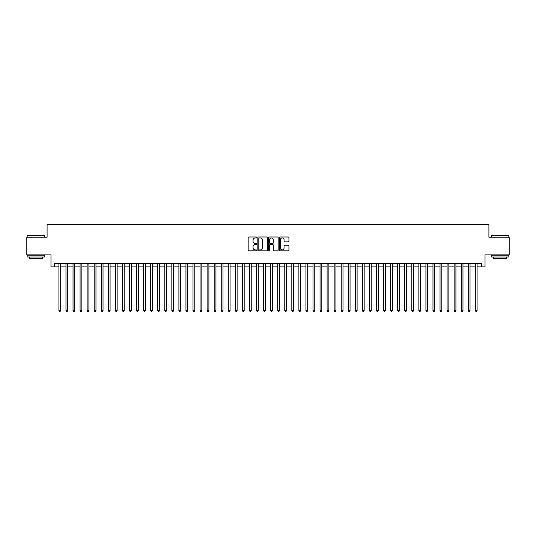 <?xml version="1.0" encoding="UTF-8"?>
<svg xmlns="http://www.w3.org/2000/svg" width="536" height="536" viewBox="0 0 536 536"><rect width="100%" height="100%" fill="white"/><g stroke="black" fill="none" stroke-linecap="round" stroke-linejoin="round"><path stroke-width="0.8" d="M256.711 237.488A0.482 0.482 0 0 0 256.221 237.006L248.865 237.006A0.69 0.69 0 0 0 248.168 237.696L248.168 250.165A0.69 0.69 0 0 0 248.865 250.861L256.221 250.861A0.482 0.482 0 0 0 256.711 250.379A0.482 0.482 0 0 0 256.221 249.89L255.27 249.89A2.218 2.218 0 0 1 253.052 247.672L253.052 246.634A2.218 2.218 0 0 1 255.27 244.416L256.221 244.416A0.482 0.482 0 0 0 256.711 243.934A0.482 0.482 0 0 0 256.221 243.451L255.27 243.451A2.218 2.218 0 0 1 253.052 241.234L253.052 240.195A2.218 2.218 0 0 1 255.27 237.977L256.221 237.977A0.482 0.482 0 0 0 256.711 237.488M288.247 241.89A0.69 0.69 0 0 0 288.938 241.193L288.938 237.696A0.69 0.69 0 0 0 288.247 237.006L280.073 237.006A0.69 0.69 0 0 0 279.377 237.696L279.377 250.165A0.69 0.69 0 0 0 280.073 250.861L288.247 250.861A0.69 0.69 0 0 0 288.938 250.165L288.938 245.944A0.69 0.69 0 0 0 288.247 245.247L284.75 245.247A0.69 0.69 0 0 0 284.053 245.944L284.053 248.041A1.856 1.856 0 0 1 282.204 249.89A1.856 1.856 0 0 1 280.348 248.041L280.348 239.827A1.856 1.856 0 0 1 282.204 237.977A1.856 1.856 0 0 1 284.053 239.827L284.053 241.193A0.69 0.69 0 0 0 284.75 241.89L288.247 241.89M54.505 266.868L54.505 263.344L481.495 263.344L481.495 266.868L485.026 266.868L485.026 254.875L509.2 254.875L509.2 237.227L488.906 237.227L488.906 224.524L47.094 224.524L47.094 237.227L26.8 237.227L26.8 254.875L50.974 254.875L50.974 266.868L58.913 266.868M267.397 237.696A0.69 0.69 0 0 0 266.7 237.006L258.526 237.006A0.69 0.69 0 0 0 257.836 237.696L257.836 250.165A0.69 0.69 0 0 0 258.526 250.861L266.7 250.861A0.69 0.69 0 0 0 267.397 250.165L267.397 237.696M269.3 237.006L277.474 237.006A0.69 0.69 0 0 1 278.164 237.696L278.164 250.165A0.69 0.69 0 0 1 277.474 250.861L273.976 250.861A0.69 0.69 0 0 1 273.28 250.165L273.28 245.113A0.69 0.69 0 0 0 272.59 244.416L270.271 244.416A0.69 0.69 0 0 0 269.575 245.113L269.575 250.379A0.482 0.482 0 0 1 269.092 250.861A0.482 0.482 0 0 1 268.603 250.379L268.603 237.696A0.69 0.69 0 0 1 269.3 237.006M60.675 266.868L65.968 266.868M67.737 266.868L73.03 266.868M74.792 266.868L80.085 266.868M81.854 266.868L87.147 266.868M88.909 266.868L94.202 266.868M95.964 266.868L101.257 266.868M103.026 266.868L108.319 266.868M110.081 266.868L115.374 266.868M117.143 266.868L122.436 266.868M124.198 266.868L129.491 266.868M131.253 266.868L136.546 266.868M138.315 266.868L143.608 266.868M145.37 266.868L150.663 266.868M152.432 266.868L157.725 266.868M159.487 266.868L164.78 266.868M166.542 266.868L171.835 266.868M173.604 266.868L178.897 266.868M180.659 266.868L185.952 266.868M187.721 266.868L193.014 266.868M194.776 266.868L200.069 266.868M201.831 266.868L207.124 266.868M208.893 266.868L214.186 266.868M215.948 266.868L221.241 266.868M223.01 266.868L228.303 266.868M230.065 266.868L235.358 266.868M237.12 266.868L242.413 266.868M244.181 266.868L249.475 266.868M251.237 266.868L256.53 266.868M258.298 266.868L263.591 266.868M265.353 266.868L270.647 266.868M272.409 266.868L277.702 266.868M279.47 266.868L284.763 266.868M286.526 266.868L291.819 266.868M293.587 266.868L298.88 266.868M300.642 266.868L305.935 266.868M307.697 266.868L312.99 266.868M314.759 266.868L320.052 266.868M321.814 266.868L327.107 266.868M328.876 266.868L334.169 266.868M335.931 266.868L341.224 266.868M342.986 266.868L348.279 266.868M350.048 266.868L355.341 266.868M357.103 266.868L362.396 266.868M364.165 266.868L369.458 266.868M371.22 266.868L376.513 266.868M378.275 266.868L383.568 266.868M385.337 266.868L390.63 266.868M392.392 266.868L397.685 266.868M399.454 266.868L404.747 266.868M406.509 266.868L411.802 266.868M413.564 266.868L418.857 266.868M420.626 266.868L425.919 266.868M427.681 266.868L432.974 266.868M434.743 266.868L440.036 266.868M441.798 266.868L447.091 266.868M448.853 266.868L454.146 266.868M455.915 266.868L461.208 266.868M462.97 266.868L468.263 266.868M470.032 266.868L475.325 266.868M477.087 266.868L481.495 266.868M259.29 237.977A0.482 0.482 0 0 0 258.801 238.46L258.801 249.408A0.482 0.482 0 0 0 259.29 249.89L260.295 249.89A2.218 2.218 0 0 0 262.513 247.672L262.513 240.195A2.218 2.218 0 0 0 260.295 237.977L259.29 237.977M273.28 239.86A1.856 1.856 0 0 0 271.43 238.011A1.856 1.856 0 0 0 269.575 239.86L269.575 242.754A0.69 0.69 0 0 0 270.271 243.451L272.59 243.451A0.69 0.69 0 0 0 273.28 242.754L273.28 239.86M60.675 263.344L60.675 310.558L58.913 310.558L58.913 263.344M60.675 310.558L60.146 311.476L59.442 311.476L58.913 310.558M27.363 235.465L44.796 235.673L27.363 235.465M35.972 256.992L27.155 256.992L27.155 255.223L44.796 255.223L44.796 256.992L35.972 256.992M42.324 256.992L42.324 258.613L29.621 258.613L29.621 256.992M491.412 235.465L508.845 235.673L491.412 235.465M500.028 256.992L491.204 256.992L491.204 255.223L508.845 255.223L508.845 256.992L500.028 256.992M506.379 256.992L506.379 258.613L493.676 258.613L493.676 256.992M67.737 263.344L67.737 310.558L65.968 310.558L65.968 263.344M67.737 310.558L67.208 311.476L66.498 311.476L65.968 310.558M74.792 263.344L74.792 310.558L73.03 310.558L73.03 263.344M74.792 310.558L74.263 311.476L73.559 311.476L73.03 310.558M81.854 263.344L81.854 310.558L80.085 310.558L80.085 263.344M81.854 310.558L81.325 311.476L80.614 311.476L80.085 310.558M88.909 263.344L88.909 310.558L87.147 310.558L87.147 263.344M88.909 310.558L88.38 311.476L87.676 311.476L87.147 310.558M95.964 263.344L95.964 310.558L94.202 310.558L94.202 263.344M95.964 310.558L95.435 311.476L94.731 311.476L94.202 310.558M103.026 263.344L103.026 310.558L101.257 310.558L101.257 263.344M103.026 310.558L102.497 311.476L101.786 311.476L101.257 310.558M110.081 263.344L110.081 310.558L108.319 310.558L108.319 263.344M110.081 310.558L109.552 311.476L108.848 311.476L108.319 310.558M117.143 263.344L117.143 310.558L115.374 310.558L115.374 263.344M117.143 310.558L116.614 311.476L115.903 311.476L115.374 310.558M124.198 263.344L124.198 310.558L122.436 310.558L122.436 263.344M124.198 310.558L123.669 311.476L122.965 311.476L122.436 310.558M131.253 263.344L131.253 310.558L129.491 310.558L129.491 263.344M131.253 310.558L130.724 311.476L130.02 311.476L129.491 310.558M138.315 263.344L138.315 310.558L136.546 310.558L136.546 263.344M138.315 310.558L137.786 311.476L137.075 311.476L136.546 310.558M145.37 263.344L145.37 310.558L143.608 310.558L143.608 263.344M145.37 310.558L144.841 311.476L144.137 311.476L143.608 310.558M152.432 263.344L152.432 310.558L150.663 310.558L150.663 263.344M152.432 310.558L151.902 311.476L151.192 311.476L150.663 310.558M159.487 263.344L159.487 310.558L157.725 310.558L157.725 263.344M159.487 310.558L158.958 311.476L158.254 311.476L157.725 310.558M166.542 263.344L166.542 310.558L164.78 310.558L164.78 263.344M166.542 310.558L166.013 311.476L165.309 311.476L164.78 310.558M173.604 263.344L173.604 310.558L171.835 310.558L171.835 263.344M173.604 310.558L173.074 311.476L172.364 311.476L171.835 310.558M180.659 263.344L180.659 310.558L178.897 310.558L178.897 263.344M180.659 310.558L180.13 311.476L179.426 311.476L178.897 310.558M187.721 263.344L187.721 310.558L185.952 310.558L185.952 263.344M187.721 310.558L187.191 311.476L186.481 311.476L185.952 310.558M194.776 263.344L194.776 310.558L193.014 310.558L193.014 263.344M194.776 310.558L194.246 311.476L193.543 311.476L193.014 310.558M201.831 263.344L201.831 310.558L200.069 310.558L200.069 263.344M201.831 310.558L201.302 311.476L200.598 311.476L200.069 310.558M208.893 263.344L208.893 310.558L207.124 310.558L207.124 263.344M208.893 310.558L208.363 311.476L207.653 311.476L207.124 310.558M215.948 263.344L215.948 310.558L214.186 310.558L214.186 263.344M215.948 310.558L215.418 311.476L214.715 311.476L214.186 310.558M223.01 263.344L223.01 310.558L221.241 310.558L221.241 263.344M223.01 310.558L222.48 311.476L221.77 311.476L221.241 310.558M230.065 263.344L230.065 310.558L228.303 310.558L228.303 263.344M230.065 310.558L229.535 311.476L228.832 311.476L228.303 310.558M237.12 263.344L237.12 310.558L235.358 310.558L235.358 263.344M237.12 310.558L236.59 311.476L235.887 311.476L235.358 310.558M244.181 263.344L244.181 310.558L242.413 310.558L242.413 263.344M244.181 310.558L243.652 311.476L242.942 311.476L242.413 310.558M251.237 263.344L251.237 310.558L249.475 310.558L249.475 263.344M251.237 310.558L250.707 311.476L250.004 311.476L249.475 310.558M258.298 263.344L258.298 310.558L256.53 310.558L256.53 263.344M258.298 310.558L257.769 311.476L257.059 311.476L256.53 310.558M265.353 263.344L265.353 310.558L263.591 310.558L263.591 263.344M265.353 310.558L264.824 311.476L264.121 311.476L263.591 310.558M272.409 263.344L272.409 310.558L270.647 310.558L270.647 263.344M272.409 310.558L271.879 311.476L271.176 311.476L270.647 310.558M279.47 263.344L279.47 310.558L277.702 310.558L277.702 263.344M279.47 310.558L278.941 311.476L278.231 311.476L277.702 310.558M286.526 263.344L286.526 310.558L284.763 310.558L284.763 263.344M286.526 310.558L285.996 311.476L285.293 311.476L284.763 310.558M293.587 263.344L293.587 310.558L291.819 310.558L291.819 263.344M293.587 310.558L293.058 311.476L292.348 311.476L291.819 310.558M300.642 263.344L300.642 310.558L298.88 310.558L298.88 263.344M300.642 310.558L300.113 311.476L299.41 311.476L298.88 310.558M307.697 263.344L307.697 310.558L305.935 310.558L305.935 263.344M307.697 310.558L307.168 311.476L306.465 311.476L305.935 310.558M314.759 263.344L314.759 310.558L312.99 310.558L312.99 263.344M314.759 310.558L314.23 311.476L313.52 311.476L312.99 310.558M321.814 263.344L321.814 310.558L320.052 310.558L320.052 263.344M321.814 310.558L321.285 311.476L320.582 311.476L320.052 310.558M328.876 263.344L328.876 310.558L327.107 310.558L327.107 263.344M328.876 310.558L328.347 311.476L327.637 311.476L327.107 310.558M335.931 263.344L335.931 310.558L334.169 310.558L334.169 263.344M335.931 310.558L335.402 311.476L334.699 311.476L334.169 310.558M342.986 263.344L342.986 310.558L341.224 310.558L341.224 263.344M342.986 310.558L342.457 311.476L341.754 311.476L341.224 310.558M350.048 263.344L350.048 310.558L348.279 310.558L348.279 263.344M350.048 310.558L349.519 311.476L348.809 311.476L348.279 310.558M357.103 263.344L357.103 310.558L355.341 310.558L355.341 263.344M357.103 310.558L356.574 311.476L355.87 311.476L355.341 310.558M364.165 263.344L364.165 310.558L362.396 310.558L362.396 263.344M364.165 310.558L363.636 311.476L362.926 311.476L362.396 310.558M371.22 263.344L371.22 310.558L369.458 310.558L369.458 263.344M371.22 310.558L370.691 311.476L369.987 311.476L369.458 310.558M378.275 263.344L378.275 310.558L376.513 310.558L376.513 263.344M378.275 310.558L377.746 311.476L377.043 311.476L376.513 310.558M385.337 263.344L385.337 310.558L383.568 310.558L383.568 263.344M385.337 310.558L384.808 311.476L384.098 311.476L383.568 310.558M392.392 263.344L392.392 310.558L390.63 310.558L390.63 263.344M392.392 310.558L391.863 311.476L391.159 311.476L390.63 310.558M399.454 263.344L399.454 310.558L397.685 310.558L397.685 263.344M399.454 310.558L398.925 311.476L398.215 311.476L397.685 310.558M406.509 263.344L406.509 310.558L404.747 310.558L404.747 263.344M406.509 310.558L405.98 311.476L405.276 311.476L404.747 310.558M413.564 263.344L413.564 310.558L411.802 310.558L411.802 263.344M413.564 310.558L413.035 311.476L412.331 311.476L411.802 310.558M420.626 263.344L420.626 310.558L418.857 310.558L418.857 263.344M420.626 310.558L420.097 311.476L419.387 311.476L418.857 310.558M427.681 263.344L427.681 310.558L425.919 310.558L425.919 263.344M427.681 310.558L427.152 311.476L426.448 311.476L425.919 310.558M434.743 263.344L434.743 310.558L432.974 310.558L432.974 263.344M434.743 310.558L434.214 311.476L433.503 311.476L432.974 310.558M441.798 263.344L441.798 310.558L440.036 310.558L440.036 263.344M441.798 310.558L441.269 311.476L440.565 311.476L440.036 310.558M448.853 263.344L448.853 310.558L447.091 310.558L447.091 263.344M448.853 310.558L448.324 311.476L447.62 311.476L447.091 310.558M455.915 263.344L455.915 310.558L454.146 310.558L454.146 263.344M455.915 310.558L455.386 311.476L454.675 311.476L454.146 310.558M462.97 263.344L462.97 310.558L461.208 310.558L461.208 263.344M462.97 310.558L462.441 311.476L461.737 311.476L461.208 310.558M470.032 263.344L470.032 310.558L468.263 310.558L468.263 263.344M470.032 310.558L469.503 311.476L468.792 311.476L468.263 310.558M477.087 263.344L477.087 310.558L475.325 310.558L475.325 263.344M477.087 310.558L476.558 311.476L475.854 311.476L475.325 310.558M27.155 237.227L27.155 235.673M31.175 255.223L31.175 254.875M40.776 255.223L40.776 254.875M44.796 237.227L44.796 235.673M491.204 237.227L491.204 235.673M495.224 255.223L495.224 254.875M504.825 255.223L504.825 254.875M508.845 237.227L508.845 235.673"/></g></svg>
